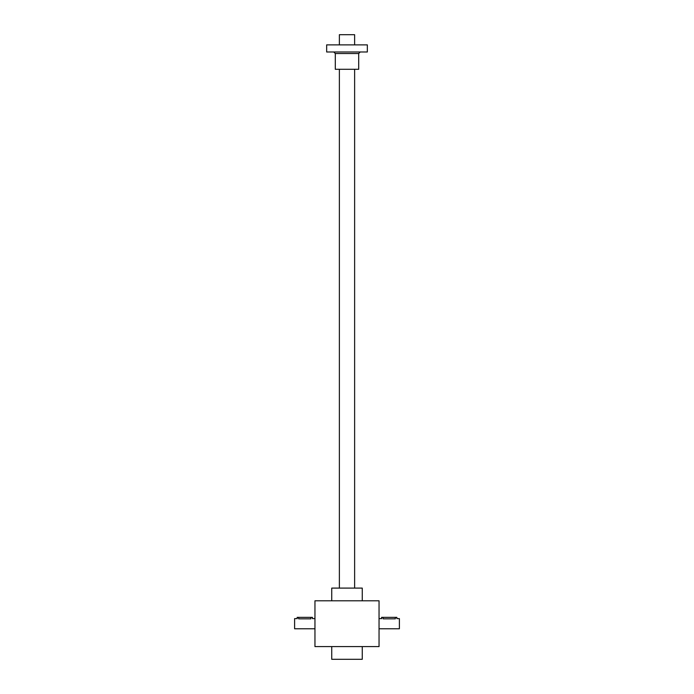 <?xml version="1.0" encoding="UTF-8"?>
<svg xmlns="http://www.w3.org/2000/svg" width="694" height="694" viewBox="0 0 694 694"><rect width="100%" height="100%" fill="white"/><g stroke="black" fill="none" stroke-linecap="round" stroke-linejoin="round"><path stroke-width="1.04" d="M314.955 600.804L314.955 646.582L379.045 646.582L379.045 600.804L314.955 600.804M331.741 646.582L331.741 659.3L362.259 659.3L362.259 646.582M331.741 600.804L331.741 588.096L362.259 588.096L362.259 600.804M381.691 618.64L381.587 617.339L396.847 617.339L396.847 618.606L399.388 618.606L399.388 628.781L379.045 628.781M383.114 617.339L383.114 618.84C381.145 618.588 381.145 618.588 383.114 618.84L395.32 618.84C397.289 618.588 397.289 618.588 395.32 618.84L395.32 617.339M297.266 618.64L297.153 617.339L312.413 617.339L312.413 618.606L314.955 618.606M314.955 628.781L294.612 628.781L294.612 618.606L297.153 618.606M310.886 617.339L310.886 618.84C312.855 618.588 312.855 618.588 310.886 618.84L298.68 618.84C296.711 618.588 296.711 618.588 298.68 618.84L298.68 617.339M354.625 44.876L354.625 34.7L339.375 34.7L339.375 44.876M367.343 51.989L326.657 51.989L326.657 44.876L367.343 44.876L367.343 51.989M335.297 53.516L358.703 53.516L358.703 69.287L335.297 69.287L335.297 53.516L333.779 51.989M381.587 618.606L379.045 618.606M354.625 588.096L354.625 69.287M339.375 588.096L339.375 69.287M358.703 53.516L360.221 51.989"/></g></svg>
